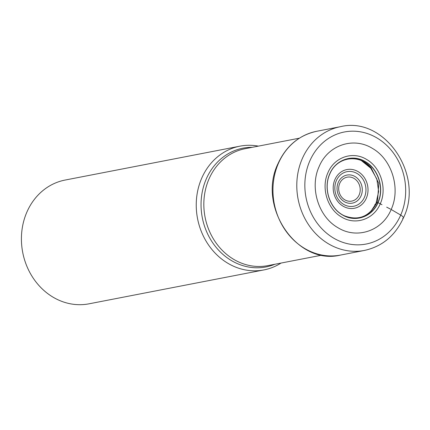 <?xml version="1.0" encoding="UTF-8"?>
<svg xmlns="http://www.w3.org/2000/svg" width="430" height="430" viewBox="0 0 430 430"><rect width="100%" height="100%" fill="white"/><g stroke="black" fill="none" stroke-linecap="round" stroke-linejoin="round"><path stroke-width="0.64" d="M391.171 209.48C382.367 230.921 356.884 239.601 337.846 227.647C318.377 216.672 309.433 187.496 319.13 166.587C327.934 145.152 353.417 136.471 372.455 148.425C391.923 159.401 400.867 188.571 391.171 209.48L400.712 215.075A57.072 50.154 79 0 0 377.099 138.035A57.072 50.154 79 0 0 309.81 160.954A57.072 50.154 79 0 0 333.427 237.994A57.072 50.154 79 0 0 400.712 215.075A5.955 1.752 23.6 0 1 402.663 218.44M327.94 172.672C334.336 157.106 352.831 150.806 366.656 159.482C380.792 167.453 387.279 188.63 380.244 203.809L382.001 204.728M327.945 172.672C320.904 187.851 327.397 209.028 341.527 217C355.352 225.675 373.853 219.375 380.244 203.809L378.045 202.664L376.852 202.67M329.74 173.903C323.236 187.921 329.235 207.475 342.285 214.833C355.046 222.847 372.127 217.026 378.029 202.659C384.527 188.641 378.534 169.087 365.484 161.728C352.724 153.714 335.642 159.535 329.74 173.903M329.778 173.973C335.658 159.659 352.67 153.859 365.382 161.841C378.384 169.173 384.356 188.652 377.879 202.611M329.81 173.983C323.338 187.931 329.305 207.394 342.291 214.715C354.992 222.686 371.993 216.897 377.863 202.595M368.392 213.527L371.74 210.474L376.787 202.718L375.981 203.519L378.642 191.484L376.831 179.009L370.746 168.162L361.485 160.686M362.173 160.981L371.138 167.802L378.803 183.449L377.562 200.842L376.814 202.729C369.413 216.57 358.701 220.961 344.683 215.903C330.39 209.969 322.785 188.829 329.794 174.069C336.722 156.778 359.055 153.359 371.154 167.781M370.95 211.329L375.981 203.519L374.831 204.675M281.059 263.058A63.027 55.389 -101 0 1 263.918 269.922A63.027 55.389 -101 0 1 208.276 244.6A63.027 55.389 -101 0 1 201.729 178.16A63.027 55.389 -101 0 1 239.929 146.168A63.027 55.389 -101 0 1 258.398 146.13M239.929 146.168L65.107 180.057A63.027 55.389 79 0 0 26.907 212.044A63.027 55.389 79 0 0 52.987 297.13A63.027 55.389 79 0 0 89.096 303.806L263.918 269.922M386.672 207.152L390.418 209.093M316.636 131.3A63.027 55.389 79 0 0 278.436 163.292A63.027 55.389 79 0 0 284.983 229.727A63.027 55.389 79 0 0 340.625 255.054C297.087 265.966 256.774 206.448 278.081 163.513C286.197 145.926 299.049 135.187 316.636 131.3L340.479 126.678C384.479 115.81 424.636 175.134 403.378 217.999C395.24 235.661 382.27 246.471 364.463 250.432A63.027 55.389 -101 0 1 308.826 225.11A63.027 55.389 -101 0 1 302.279 158.67A63.027 55.389 -101 0 1 340.479 126.678M339.743 183.363A12.191 10.712 -101 0 1 354.116 178.466A12.191 10.712 -101 0 1 359.158 194.919A12.191 10.712 -101 0 1 344.785 199.816A12.191 10.712 -101 0 1 339.743 183.363M338.292 182.325A14.287 12.556 -101 0 1 338.319 182.261A14.287 12.556 -101 0 1 355.164 176.606A14.287 12.556 -101 0 1 361.044 195.87A14.287 12.556 -101 0 1 361.017 195.935A14.287 12.556 -101 0 1 344.172 201.595A14.287 12.556 -101 0 1 338.292 182.325M336.319 180.713A17.614 15.48 79 0 0 343.704 204.411A17.614 15.48 79 0 0 364.42 197.311A17.614 15.48 79 0 0 364.468 197.203A17.614 15.48 79 0 0 357.083 173.505A17.614 15.48 79 0 0 336.367 180.605A17.614 15.48 79 0 0 336.319 180.713M366.306 198.262A19.71 17.324 79 0 0 358.152 171.656A19.71 17.324 79 0 0 334.916 179.568A19.71 17.324 79 0 0 343.07 206.174A19.71 17.324 79 0 0 366.306 198.262M274.926 264.246A60.485 53.153 -101 0 1 215.666 246.788A60.485 53.153 -101 0 1 206.314 178.869A60.485 53.153 -101 0 1 206.341 178.805A60.485 53.153 -101 0 1 252.265 147.318M299.371 138.186L245.111 148.705A59.555 52.336 79 0 0 209.05 178.864A59.555 52.336 79 0 0 209.018 178.928A59.555 52.336 79 0 0 215.204 241.708A59.555 52.336 79 0 0 267.777 265.632L322.038 255.119M340.625 255.054L364.463 250.432M377.562 200.842L376.814 202.718M362.162 160.997L361.813 160.831M371.493 210.781L371.756 210.496"/></g></svg>
